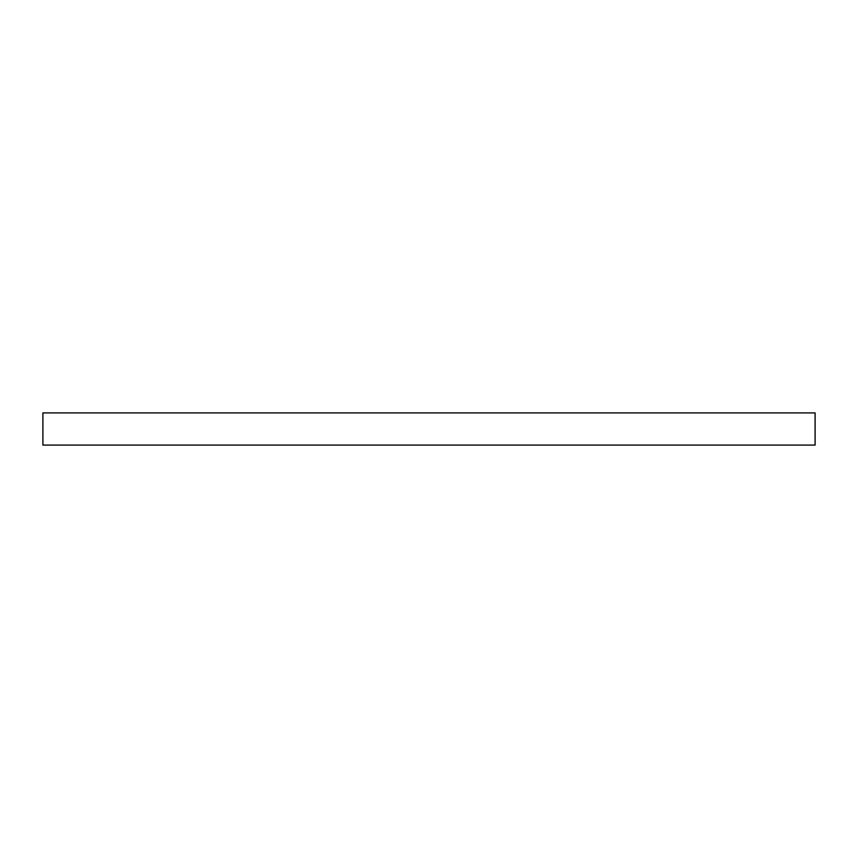 <?xml version="1.0" encoding="UTF-8"?>
<svg xmlns="http://www.w3.org/2000/svg" width="858" height="858" viewBox="0 0 858 858"><rect width="100%" height="100%" fill="white"/><g stroke="black" fill="none" stroke-linecap="round" stroke-linejoin="round"><path stroke-width="1.29" d="M42.9 445.087L815.1 445.087L815.1 412.913L42.9 412.913L42.9 445.087"/></g></svg>
